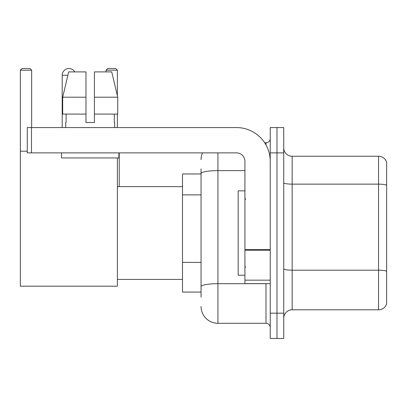 <?xml version="1.0" encoding="UTF-8"?>
<svg xmlns="http://www.w3.org/2000/svg" width="407" height="407" viewBox="0 0 407 407"><rect width="100%" height="100%" fill="white"/><g stroke="black" fill="none" stroke-linecap="round" stroke-linejoin="round"><path stroke-width="0.61" d="M201.053 173.972L182.494 173.972L182.494 292.078L201.053 292.078M201.053 297.141L201.053 168.91M270.233 313.171L270.233 338.482L276.979 338.482L276.979 313.171L276.979 338.482L283.73 338.482L283.73 313.171L276.979 313.171L276.979 152.884L276.979 313.171L270.233 313.171L270.233 152.884L276.979 152.884L276.979 127.574L276.979 152.884L283.73 152.884L283.73 313.171M283.73 152.884L283.73 127.574L270.233 127.574L270.233 152.884M217.928 152.884L217.928 323.295L266.01 323.295L266.01 283.643M264.667 142.76L266.01 142.76A4.218 4.218 0 0 0 270.233 138.543M201.053 189.825L201.053 173.575A16.87 2.93 180 0 1 217.928 170.645L244.922 170.645M270.233 327.513A4.218 4.218 0 0 0 266.01 323.295M201.053 159.63A16.87 16.87 0 0 1 202.462 152.884M217.928 323.295A16.87 16.87 0 0 1 201.053 306.42M283.73 318.233A8.435 8.435 0 0 1 292.165 309.798L378.551 309.798L378.551 156.257L292.165 156.257A8.435 8.435 0 0 1 283.73 147.822A8.435 8.435 0 0 0 292.165 156.257L292.165 309.798M386.65 162.332A8.435 8.435 0 0 0 378.551 156.257A8.435 8.435 0 0 1 386.65 162.332L386.65 303.724A8.435 8.435 0 0 1 378.551 309.798M94.419 122.512L85.984 122.512L94.419 122.512L85.984 122.512L94.419 122.512L94.419 71.897L111.727 71.897L117.72 97.202L117.72 114.077L94.419 114.077M117.369 70.208L106.064 70.208L107.748 68.518L115.68 68.518L117.369 70.208L117.369 95.706L117.72 97.202L94.419 97.202M62.195 127.574L62.195 75.27A6.751 6.751 0 0 1 74.786 71.897M117.369 157.947L117.369 286.177L20.35 286.177L20.35 70.208L22.039 68.518L29.965 68.518L31.654 70.208L20.35 70.208M31.654 127.574L31.654 70.208M20.35 151.195L27.269 151.195M117.369 114.077L117.369 127.574M106.064 70.208L106.064 71.897M67.262 68.732A5.484 5.484 0 0 1 68.773 68.518A5.484 5.484 0 0 1 68.854 68.524M270.233 283.643L244.922 283.643L244.922 249.532L270.233 249.532M270.233 161.32A33.745 33.745 0 0 0 236.487 127.574L31.487 127.574L31.487 152.884L236.487 152.884A8.435 8.435 0 0 1 244.922 161.32L244.922 249.532M31.487 152.884L27.269 152.884L27.269 127.574L31.487 127.574M65.736 122.512L66.102 122.512L65.736 122.512L65.736 127.574M114.667 122.512L114.301 122.512L114.667 122.512L114.667 127.574M114.301 114.077L114.301 122.512M85.984 97.202L62.683 97.202L68.676 71.897L85.984 71.897L85.984 122.512M66.102 122.512L66.102 114.077M61.518 152.884L61.518 157.947L118.885 157.947L118.885 152.884M85.984 114.077L62.683 114.077L62.683 97.202L68.676 71.897M117.72 114.077L117.72 97.202L111.727 71.897M244.922 190.847L238.171 190.847L238.171 275.208L244.922 275.208M201.053 194.887L182.494 194.887M201.053 262.378L182.494 262.378M267.475 283.643A4.218 0.733 0 0 1 266.01 283.689L217.928 283.689A16.87 2.93 180 0 0 201.053 286.62M266.01 144.984L266.01 142.76M386.65 185.195A8.435 1.465 180 0 0 378.551 184.142L292.165 184.142A8.435 1.465 0 0 1 283.73 182.677M386.65 271.245A8.435 1.465 180 0 0 378.551 270.192L292.165 270.192A8.435 1.465 -0 0 1 283.73 268.727M67.877 75.27L62.195 75.27M270.233 250.264L244.922 250.264M244.922 280.158L270.233 280.158M117.369 279.426L182.494 279.426M117.369 186.63L182.494 186.63M119.22 186.63L119.22 152.884M245.767 199.282L244.922 198.438M245.767 266.773L244.922 267.613"/></g></svg>
